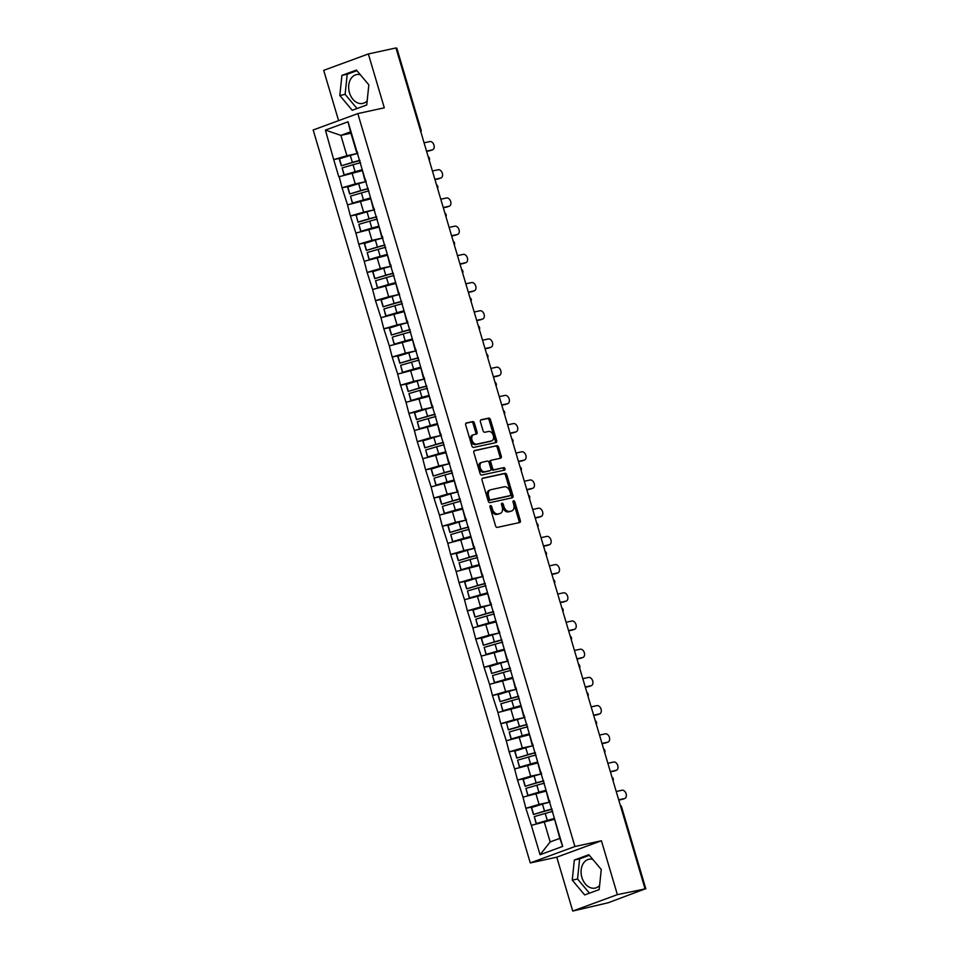 <?xml version="1.0" encoding="UTF-8"?>
<svg xmlns="http://www.w3.org/2000/svg" width="959" height="959" viewBox="0 0 959 959"><rect width="100%" height="100%" fill="white"/><g stroke="black" fill="none" stroke-linecap="round" stroke-linejoin="round"><path stroke-width="1.44" d="M490.481 505.597A1.295 0.887 69.8 0 0 489.989 507.035L495.575 525.892A1.858 1.259 69.8 0 0 497.337 527.39L519.622 522.547A1.858 1.259 69.8 0 0 519.73 522.523A1.858 1.259 69.8 0 0 520.329 520.509L514.743 501.653A1.295 0.887 69.8 0 0 513.017 502.025L513.736 504.47A5.934 4.028 69.8 0 1 511.818 510.907A5.934 4.028 69.8 0 1 511.459 511.015L509.601 511.411A5.934 4.028 69.8 0 1 503.954 506.592L503.235 504.158A1.295 0.887 69.8 0 0 501.497 504.53L502.216 506.975A5.934 4.028 69.8 0 1 500.31 513.401A5.934 4.028 69.8 0 1 499.939 513.509L498.081 513.916A5.934 4.028 69.8 0 1 492.435 509.097L491.715 506.652A1.295 0.887 69.8 0 0 490.481 505.597M360.32 74.718A14.745 10.765 -102.3 0 0 356.496 74.622A14.745 10.765 -102.3 0 0 349.472 92.759A14.745 10.765 -102.3 0 0 362.754 103.428A14.745 10.765 -102.3 0 0 367.177 100.839M599.591 885.493A14.745 10.765 77.7 0 1 595.179 888.082A14.745 10.765 77.7 0 1 581.897 877.401A14.745 10.765 77.7 0 1 588.922 859.264A14.745 10.765 77.7 0 1 592.746 859.36M474.417 423.099A1.858 1.259 69.8 0 0 472.655 421.6L466.398 422.955A1.858 1.259 69.8 0 0 466.278 422.991A1.858 1.259 69.8 0 0 465.69 425.005L471.888 445.935A1.858 1.259 69.8 0 0 473.65 447.445L495.935 442.602A1.858 1.259 69.8 0 0 496.055 442.567A1.858 1.259 69.8 0 0 496.654 440.565L490.445 419.622A1.858 1.259 69.8 0 0 488.682 418.112L481.13 419.754A1.858 1.259 69.8 0 0 481.022 419.79A1.858 1.259 69.8 0 0 480.423 421.804L483.072 430.759A1.858 1.259 69.8 0 0 484.834 432.269L488.587 431.454A4.963 3.368 69.8 0 1 493.238 435.254A4.963 3.368 69.8 0 1 491.703 440.864A4.963 3.368 69.8 0 1 491.392 440.948L476.719 444.137A4.963 3.368 69.8 0 1 472.08 440.325A4.963 3.368 69.8 0 1 473.602 434.727A4.963 3.368 69.8 0 1 473.914 434.643L476.359 434.115A1.858 1.259 69.8 0 0 476.467 434.079A1.858 1.259 69.8 0 0 477.067 432.065L474.417 423.099L473.111 423.578A1.858 1.259 69.8 0 0 471.349 422.08L465.906 423.255M384.307 107.828L368.352 53.956L395.971 47.95L644.999 888.645L643.045 889.365L645.059 888.921L617.38 894.639L601.413 840.767L574.921 846.521L357.815 113.582L384.307 107.828M482.749 478.145A1.858 1.259 69.8 0 0 482.629 478.181A1.858 1.259 69.8 0 0 482.029 480.195L488.239 501.125A1.858 1.259 69.8 0 0 490.001 502.636L512.286 497.793A1.858 1.259 69.8 0 0 512.406 497.769A1.858 1.259 69.8 0 0 513.005 495.755L506.796 474.813A1.858 1.259 69.8 0 0 505.033 473.302L482.521 478.229M480.063 473.53L473.854 452.6A1.858 1.259 69.8 0 1 474.453 450.586A1.858 1.259 69.8 0 1 474.573 450.55L496.858 445.707A1.858 1.259 69.8 0 1 498.62 447.218L501.281 456.184A1.858 1.259 69.8 0 1 500.682 458.186A1.858 1.259 69.8 0 1 500.562 458.222L491.523 460.188A1.858 1.259 69.8 0 0 491.416 460.224A1.858 1.259 69.8 0 0 490.816 462.226L492.578 468.172A1.858 1.259 69.8 0 0 494.341 469.682L503.751 467.632A1.295 0.887 69.8 0 1 504.482 470.126L481.826 475.041A1.858 1.259 69.8 0 1 480.063 473.53M574.921 846.521L530.279 862.932L313.173 129.98L357.815 113.582M342.339 157.755L333.708 159.626L338.803 176.804L362.046 170.714M333.708 159.626L325.401 130.1L348.045 121.781L562.693 846.401L540.049 854.733L531.346 825.351L554.194 819.406M534.487 806.447L525.868 808.317L531.346 825.351M525.868 808.317L522.991 797.145L545.839 791.199M526.131 778.24L517.512 780.111L522.991 797.145M517.512 780.111L514.635 768.938L537.484 763.004M517.788 750.034L509.157 751.904L514.635 768.938M509.157 751.904L506.28 740.732L529.128 734.798M509.433 721.827L500.802 723.709L506.28 740.732M500.802 723.709L497.925 712.537L520.773 706.591M501.077 693.621L492.447 695.503L497.925 712.537M492.447 695.503L489.569 684.33L512.418 678.385M492.722 665.426L484.091 667.296L489.569 684.33M484.091 667.296L481.214 656.124L504.062 650.178M484.367 637.22L475.736 639.09L481.214 656.124M475.736 639.09L472.859 627.917L495.707 621.983M476.012 609.013L467.381 610.883L472.859 627.917M467.381 610.883L464.504 599.711L487.352 593.777M467.656 580.806L459.025 582.688L464.504 599.711M459.025 582.688L456.148 571.516L479.009 565.57M459.301 552.612L450.67 554.482L456.148 571.516M450.67 554.482L447.793 543.309L470.653 537.364M450.946 524.405L442.315 526.275L447.793 543.309M442.315 526.275L439.438 515.103L462.298 509.169M442.59 496.199L433.959 498.069L439.438 515.103M433.959 498.069L431.094 486.896L453.943 480.962M434.235 467.992L425.616 469.874L431.094 486.896M425.616 469.874L422.739 458.702L445.587 452.756M425.88 439.785L417.261 441.667L422.739 458.702M417.261 441.667L414.384 430.495L437.232 424.549M417.525 411.591L408.906 413.461L414.384 430.495M408.906 413.461L406.029 402.289L428.877 396.343M409.181 383.384L400.55 385.254L406.029 402.289M400.55 385.254L397.673 374.082L420.522 368.148M400.826 355.178L392.195 357.048L397.673 374.082M392.195 357.048L389.318 345.875L412.166 339.942M392.471 326.971L383.84 328.853L389.318 345.875M383.84 328.853L380.963 317.681L403.811 311.735M384.115 298.776L375.484 300.647L380.963 317.681M375.484 300.647L372.607 289.474L395.456 283.528M375.76 270.57L367.129 272.44L372.607 289.474M367.129 272.44L364.252 261.268L387.1 255.334M367.405 242.363L358.774 244.233L364.252 261.268M358.774 244.233L355.897 233.061L378.745 227.127M359.05 214.157L350.419 216.039L355.897 233.061M350.419 216.039L347.542 204.866L370.402 198.921M350.694 185.95L342.063 187.832L347.542 204.866M342.063 187.832L339.186 176.66M365.787 180.196L364.911 180.388L361.843 168.34M352.001 172.896L355.274 183.924L366.194 181.551M364.911 180.388L365.103 179.369M342.459 187.688L355.274 183.924M374.142 208.403L373.255 208.594L370.198 196.535M360.356 201.102L363.629 212.131L374.549 209.757A15.5 1.067 163.5 0 0 367.009 211.843L356.101 215.02L358.019 222.224L356.101 215.02M373.255 208.594L373.459 207.564M350.814 215.895L363.629 212.131M382.497 236.597L381.61 236.789L378.553 224.742M368.712 229.309L371.984 240.337L382.893 237.964M381.61 236.789L381.814 235.77M359.169 244.089L371.984 240.337M390.852 264.804L389.965 264.996L386.909 252.948M377.067 257.503L380.339 268.532L391.248 266.17M389.965 264.996L390.169 263.977M367.525 272.296L380.339 268.532M399.208 293.01L398.321 293.202L395.264 281.155M385.422 285.71L388.695 296.739L399.603 294.365M398.321 293.202L398.524 292.183M375.88 300.503L388.695 296.739M407.563 321.217L406.676 321.409L403.607 309.349M393.777 313.917L397.05 324.945L407.959 322.572M406.676 321.409L406.88 320.378M384.223 328.709L397.05 324.945M415.918 349.412L415.031 349.603L411.962 337.556M402.133 342.123L405.405 353.152L416.314 350.778M415.031 349.603L415.235 348.585M392.579 356.904L405.405 353.152M424.262 377.618L423.387 377.81L420.318 365.763M410.488 370.318L413.749 381.346L424.669 378.985M423.387 377.81L423.59 376.791M400.934 385.11L413.749 381.346M432.617 405.825L431.742 406.017L428.673 393.969M418.843 398.524L422.104 409.553L433.024 407.179M431.742 406.017L431.946 404.998M409.289 413.317L422.104 409.553M440.972 434.031L440.097 434.223L437.028 422.176M427.199 426.731L430.459 437.76L441.38 435.386M440.097 434.223L440.301 433.204M417.644 441.524L430.459 437.76M449.327 462.238L448.452 462.43L445.384 450.37M435.554 454.938L438.814 465.966L449.735 463.593M448.452 462.43L448.656 461.399M426 469.73L438.814 465.966M457.683 490.433L456.808 490.624L453.739 478.577M443.909 483.144L447.17 494.173L458.09 491.799M456.808 490.624L457.011 489.605M434.355 497.925L447.17 494.173M466.038 518.639L465.163 518.831L462.094 506.784M452.264 511.339L455.525 522.367L466.446 520.006M465.163 518.831L465.355 517.812M442.71 526.131L455.525 522.367M474.393 546.846L473.518 547.038L470.449 534.99M460.608 539.545L463.88 550.574L474.801 548.2M473.518 547.038L473.71 546.019M451.066 554.338L463.88 550.574M482.749 575.052L481.862 575.244L478.805 563.185M468.963 567.752L472.236 578.78L483.156 576.407M481.862 575.244L482.065 574.213M459.421 582.545L472.236 578.78M491.104 603.247L490.217 603.439L487.16 591.391M477.318 595.959L480.591 606.987L491.499 604.614M490.217 603.439L490.421 602.42M467.776 610.739L480.591 606.987M499.459 631.454L498.572 631.645L495.515 619.598M485.674 624.153L488.946 635.182L499.855 632.82M498.572 631.645L498.776 630.626M476.132 638.946L488.946 635.182M507.814 659.66L506.927 659.852L503.871 647.804M494.029 652.36L497.301 663.388L508.21 661.015M506.927 659.852L507.131 658.833M484.487 667.152L497.301 663.388M516.17 687.867L515.283 688.059L512.214 676.011M502.384 680.566L505.657 691.595L516.565 689.221M515.283 688.059L515.486 687.04M492.842 695.359L505.657 691.595M524.525 716.073L523.638 716.265L520.569 704.206M510.739 708.773L514.012 719.801L524.921 717.428A15.5 1.067 163.5 0 0 517.392 719.514L506.472 722.69L508.39 729.895L506.472 722.69M523.638 716.265L523.842 715.234M501.185 723.566L514.012 719.801M532.868 744.268L531.993 744.46L528.924 732.412M519.095 736.98L522.355 748.008L533.276 745.634M531.993 744.46L532.197 743.441M509.541 751.76L522.355 748.008M541.224 772.474L540.349 772.666L537.28 760.619M527.45 765.174L530.711 776.203L541.631 773.841M540.349 772.666L540.552 771.647M517.896 779.967L530.711 776.203M549.579 800.681L548.704 800.873L545.635 788.825M535.805 793.381L539.066 804.409L549.986 802.036M548.704 800.873L548.908 799.854M526.251 808.173L539.066 804.409M601.413 840.767L556.771 857.178L572.727 911.05L608.162 902.767L645.059 888.921M544.161 821.587L550.178 841.93L559.816 838.382L553.99 817.02M559.816 838.382L562.693 846.401M540.049 854.733L550.178 841.93M572.727 911.05L617.38 894.639M368.352 53.956L323.698 70.355L338.599 120.642M396.055 48.226L396.81 48.142L421.061 130.04L420.318 130.124M556.771 857.178L530.279 862.932M357.431 151.99L356.556 152.181L350.526 131.839L340.889 135.387L346.918 155.718L357.839 153.344M350.934 133.205L340.889 135.387L325.401 130.1M356.556 152.181L356.748 151.162M350.526 131.839L348.045 121.781M334.104 159.482L346.918 155.718M572.247 880.158L584.666 894.939L599.171 889.604L601.257 869.489L588.838 854.709L574.333 860.043L572.247 880.158L577.546 879.007L589.449 893.177M366.746 104.963L368.831 84.848L356.412 70.067L341.907 75.389L339.822 95.504L352.241 110.285L366.746 104.963M489.917 506.328A1.295 0.887 69.8 0 1 490.421 507.131L491.14 509.577A5.934 4.028 69.8 0 0 496.786 514.396L498.081 513.916M499.351 513.724A5.934 4.028 69.8 0 1 499.004 513.88A5.934 4.028 69.8 0 1 498.644 513.988L496.786 514.396M510.871 511.231A5.934 4.028 69.8 0 1 510.524 511.387A5.934 4.028 69.8 0 1 510.152 511.483L508.294 511.89A5.934 4.028 69.8 0 1 502.648 507.071L501.929 504.638A1.295 0.887 69.8 0 0 501.437 503.823M518.807 522.727A1.858 1.259 69.8 0 0 519.035 520.989L513.449 502.132A1.295 0.887 69.8 0 0 512.957 501.329M511.483 497.973A1.858 1.259 69.8 0 0 511.698 496.235L505.501 475.292A1.858 1.259 69.8 0 0 503.727 473.782L482.257 478.445M489.39 498.8A1.295 0.887 69.8 0 0 490.624 499.855L510.188 495.611A1.295 0.887 69.8 0 0 510.691 494.173L509.924 491.607A5.934 4.028 69.8 0 0 504.278 486.788L490.912 489.689A5.934 4.028 69.8 0 0 490.54 489.797A5.934 4.028 69.8 0 0 488.634 496.235L489.39 498.8L488.095 499.279A1.295 0.887 69.8 0 0 489.33 500.334L490.624 499.855M509.049 496.031A1.295 0.887 69.8 0 1 508.893 496.091L489.33 500.334M489.605 490.169A5.934 4.028 69.8 0 0 489.246 490.277A5.934 4.028 69.8 0 0 487.328 496.702L488.634 496.235M488.095 499.279L487.328 496.702M474.082 450.85L496.858 445.707M499.759 458.402A1.858 1.259 69.8 0 0 499.975 456.652L497.325 447.697A1.858 1.259 69.8 0 0 495.551 446.187M491.308 460.272L490.229 460.668A1.858 1.259 69.8 0 0 490.109 460.692A1.858 1.259 69.8 0 0 489.51 462.706L491.272 468.651A1.858 1.259 69.8 0 0 493.034 470.162L503.751 467.632M503.583 470.318A1.295 0.887 69.8 0 0 502.444 468.112M482.149 462.226A4.963 3.368 69.8 0 0 481.838 462.31A4.963 3.368 69.8 0 0 480.315 467.908A4.963 3.368 69.8 0 0 484.954 471.72L490.133 470.593A1.858 1.259 69.8 0 0 490.241 470.557A1.858 1.259 69.8 0 0 490.84 468.555L489.078 462.61A1.858 1.259 69.8 0 0 487.316 461.099L482.149 462.226M480.843 462.706A4.963 3.368 69.8 0 0 480.543 462.789A4.963 3.368 69.8 0 0 479.009 468.388A4.963 3.368 69.8 0 0 483.66 472.2L484.954 471.72M489.054 470.989A1.858 1.259 69.8 0 1 488.946 471.037A1.858 1.259 69.8 0 1 488.826 471.073L483.66 472.2M475.544 434.283A1.858 1.259 69.8 0 0 475.772 432.545L473.111 423.578M472.607 435.122A4.963 3.368 69.8 0 0 472.308 435.206A4.963 3.368 69.8 0 0 470.773 440.804A4.963 3.368 69.8 0 0 475.424 444.616L476.719 444.137M490.684 441.212A4.963 3.368 69.8 0 1 490.397 441.332A4.963 3.368 69.8 0 1 490.097 441.428L475.424 444.616M495.132 442.782A1.858 1.259 69.8 0 0 495.347 441.044L489.15 420.102A1.858 1.259 69.8 0 0 487.388 418.592L480.639 420.054M589.341 855.32L579.632 858.892L577.546 879.007M579.632 858.892L574.333 860.043M356.916 70.678L347.206 74.239L345.12 94.354L357.024 108.523M345.12 94.354L339.822 95.504M347.206 74.239L341.907 75.389M623.014 799.087A4.351 2.949 -110.2 0 1 622.763 799.207A4.351 2.949 -110.2 0 1 622.499 799.279L618.771 800.094M622.499 799.279L624.453 798.559A4.351 2.949 69.8 0 0 624.717 798.487A4.351 2.949 69.8 0 0 626.059 793.584A4.351 2.949 69.8 0 0 621.983 790.24L616.217 791.499M553.942 818.578A15.5 1.067 163.5 0 0 547.277 820.401L545.215 813.436A15.5 1.067 -16.5 0 1 552.756 811.398M545.215 813.436L534.295 816.612L536.357 823.577L547.277 820.401M554.014 818.806A12.659 0.875 163.5 0 0 547.133 820.64L536.213 823.817L534.295 816.612M552.132 809.3A12.659 0.875 -16.5 0 0 544.376 811.338L533.456 814.503L531.394 807.55L542.458 804.121A15.5 1.067 163.5 0 1 549.998 802.096M533.456 814.503L544.52 811.086A15.5 1.067 -16.5 0 1 552.06 809.048M533.6 814.263L531.538 807.298M624.453 798.559L618.687 799.818M614.659 770.88A4.351 2.949 -110.2 0 1 614.407 771A4.351 2.949 -110.2 0 1 614.144 771.072L610.415 771.887M614.144 771.072L616.098 770.353A4.351 2.949 69.8 0 0 616.361 770.281A4.351 2.949 69.8 0 0 617.704 765.378A4.351 2.949 69.8 0 0 613.628 762.045L607.874 763.292M545.599 790.372A15.5 1.067 163.5 0 0 538.922 792.194L536.86 785.229A15.5 1.067 -16.5 0 1 544.4 783.203M536.86 785.229L525.94 788.406L528.001 795.371L538.922 792.194M545.659 790.612A12.659 0.875 163.5 0 0 538.778 792.446L527.858 795.61L525.94 788.406M543.777 781.094A12.659 0.875 -16.5 0 0 536.021 783.131L525.1 786.308L523.039 779.343L534.103 775.927A15.5 1.067 163.5 0 1 541.643 773.889M525.1 786.308L536.165 782.88A15.5 1.067 -16.5 0 1 543.705 780.854M525.244 786.056L523.182 779.092M616.098 770.353L610.332 771.611M606.304 742.686A4.351 2.949 -110.2 0 1 606.052 742.793A4.351 2.949 -110.2 0 1 605.788 742.877L602.06 743.681M605.788 742.877L607.742 742.158A4.351 2.949 69.8 0 0 608.006 742.074A4.351 2.949 69.8 0 0 609.349 737.171A4.351 2.949 69.8 0 0 605.273 733.839L599.519 735.085M537.244 762.177A15.5 1.067 163.5 0 0 530.567 763.987L528.505 757.035A15.5 1.067 -16.5 0 1 536.045 754.997M528.505 757.035L517.584 760.199L519.646 767.164L530.567 763.987M537.304 762.405A12.659 0.875 163.5 0 0 530.423 764.239L519.502 767.416L517.584 760.199M535.422 752.887A12.659 0.875 -16.5 0 0 527.666 754.925L516.745 758.101L514.683 751.137L525.748 747.72A15.5 1.067 163.5 0 1 533.288 745.682M516.745 758.101L527.81 754.685A15.5 1.067 -16.5 0 1 535.35 752.647M516.889 757.85L514.827 750.897M607.742 742.158L601.976 743.405M597.96 714.479A4.351 2.949 -110.2 0 1 597.697 714.587A4.351 2.949 -110.2 0 1 597.433 714.671L593.705 715.474M597.433 714.671L599.387 713.952A4.351 2.949 69.8 0 0 599.651 713.868A4.351 2.949 69.8 0 0 600.993 708.965A4.351 2.949 69.8 0 0 596.918 705.632L591.164 706.891M528.889 733.971A15.5 1.067 163.5 0 0 522.211 735.781L520.15 728.828A15.5 1.067 -16.5 0 1 527.702 726.79M520.15 728.828L509.229 732.005L511.291 738.957L522.211 735.781M528.948 734.198A12.659 0.875 163.5 0 0 522.068 736.033L511.147 739.209L509.229 732.005M508.534 729.655L519.454 726.478A15.5 1.067 -16.5 0 1 526.994 724.441M527.066 724.68A12.659 0.875 -16.5 0 0 519.31 726.718L508.39 729.895M599.387 713.952L593.621 715.198M589.605 686.272A4.351 2.949 -110.2 0 1 589.341 686.392A4.351 2.949 -110.2 0 1 589.078 686.464L585.35 687.279M589.078 686.464L591.032 685.745A4.351 2.949 69.8 0 0 591.295 685.673A4.351 2.949 69.8 0 0 592.638 680.758A4.351 2.949 69.8 0 0 588.562 677.426L582.808 678.684M520.533 705.764A15.5 1.067 163.5 0 0 513.856 707.586L511.794 700.621A15.5 1.067 -16.5 0 1 519.346 698.584M511.794 700.621L500.874 703.798L502.936 710.751L513.856 707.586M520.593 705.992A12.659 0.875 163.5 0 0 513.712 707.826L502.792 711.003L500.874 703.798M518.723 696.486A12.659 0.875 -16.5 0 0 510.955 698.512L500.035 701.688L497.973 694.736L509.037 691.307A15.5 1.067 163.5 0 1 516.589 689.281M500.035 701.688L511.099 698.272A15.5 1.067 -16.5 0 1 518.651 696.234M500.178 701.449L498.117 694.484M591.032 685.745L585.266 687.004M581.25 658.066A4.351 2.949 -110.2 0 1 580.998 658.186A4.351 2.949 -110.2 0 1 580.722 658.258L576.994 659.073M580.722 658.258L582.676 657.538A4.351 2.949 69.8 0 0 582.94 657.466A4.351 2.949 69.8 0 0 584.283 652.564A4.351 2.949 69.8 0 0 580.219 649.231L574.453 650.478M512.178 677.557A15.5 1.067 163.5 0 0 505.501 679.38L503.439 672.415A15.5 1.067 -16.5 0 1 510.991 670.389M503.439 672.415L492.518 675.592L494.58 682.556L505.501 679.38M512.25 677.785A12.659 0.875 163.5 0 0 505.357 679.619L494.448 682.796L492.518 675.592M510.368 668.279A12.659 0.875 -16.5 0 0 502.6 670.317L491.679 673.482L489.629 666.529L500.682 663.113A15.5 1.067 163.5 0 1 508.234 661.075M491.679 673.482L502.744 670.065A15.5 1.067 -16.5 0 1 510.296 668.027M491.823 673.242L489.761 666.277M582.676 657.538L576.91 658.797M572.895 629.859A4.351 2.949 -110.2 0 1 572.643 629.979A4.351 2.949 -110.2 0 1 572.367 630.051L568.639 630.866M572.367 630.051L574.321 629.344A4.351 2.949 69.8 0 0 574.585 629.26A4.351 2.949 69.8 0 0 575.927 624.357A4.351 2.949 69.8 0 0 571.864 621.024L566.098 622.271M503.823 649.351A15.5 1.067 163.5 0 0 497.146 651.173L495.084 644.22A15.5 1.067 -16.5 0 1 502.636 642.182M495.084 644.22L484.163 647.385L486.225 654.35L497.146 651.173M503.895 649.591A12.659 0.875 163.5 0 0 497.002 651.425L486.093 654.589L484.163 647.385M502.013 640.073A12.659 0.875 -16.5 0 0 494.245 642.11L483.336 645.287L481.274 638.322L492.327 634.906A15.5 1.067 163.5 0 1 499.879 632.868M483.336 645.287L494.388 641.859A15.5 1.067 -16.5 0 1 501.941 639.833M483.468 645.035L481.406 638.083M574.321 629.344L568.555 630.59M564.539 601.665A4.351 2.949 -110.2 0 1 564.288 601.773A4.351 2.949 -110.2 0 1 564.012 601.856L560.284 602.66M564.012 601.856L565.966 601.137A4.351 2.949 69.8 0 0 566.242 601.053A4.351 2.949 69.8 0 0 567.572 596.15A4.351 2.949 69.8 0 0 563.508 592.818L557.742 594.065M495.467 621.156A15.5 1.067 163.5 0 0 488.79 622.966L486.728 616.014A15.5 1.067 -16.5 0 1 494.281 613.976M486.728 616.014L475.82 619.178L477.882 626.143L488.79 622.966M495.539 621.384A12.659 0.875 163.5 0 0 488.646 623.218L477.738 626.395L475.82 619.178M493.657 611.866A12.659 0.875 -16.5 0 0 485.889 613.904L474.981 617.081L472.919 610.116L483.971 606.699A15.5 1.067 163.5 0 1 491.523 604.661M474.981 617.081L486.033 613.664A15.5 1.067 -16.5 0 1 493.585 611.626M475.113 616.829L473.051 609.876M565.966 601.137L560.212 602.384M556.184 573.458A4.351 2.949 -110.2 0 1 555.932 573.566A4.351 2.949 -110.2 0 1 555.657 573.65L551.928 574.453M555.657 573.65L557.611 572.931A4.351 2.949 69.8 0 0 557.886 572.859A4.351 2.949 69.8 0 0 559.217 567.944A4.351 2.949 69.8 0 0 555.153 564.611L549.387 565.87M487.112 592.95A15.5 1.067 163.5 0 0 480.435 594.772L478.373 587.807A15.5 1.067 -16.5 0 1 485.925 585.769M478.373 587.807L467.465 590.984L469.526 597.937L480.435 594.772M487.184 593.177A12.659 0.875 163.5 0 0 480.291 595.012L469.383 598.188L467.465 590.984M485.302 583.671A12.659 0.875 -16.5 0 0 477.534 585.697L466.625 588.874L464.564 581.909L475.616 578.493A15.5 1.067 163.5 0 1 483.168 576.455M466.625 588.874L477.678 585.458A15.5 1.067 -16.5 0 1 485.23 583.42M466.769 588.634L464.707 581.669M557.611 572.931L551.857 574.177M547.829 545.251A4.351 2.949 -110.2 0 1 547.577 545.371A4.351 2.949 -110.2 0 1 547.301 545.443L543.573 546.258M547.301 545.443L549.255 544.724A4.351 2.949 69.8 0 0 549.531 544.652A4.351 2.949 69.8 0 0 550.874 539.749A4.351 2.949 69.8 0 0 546.798 536.405L541.032 537.663M478.757 564.743A15.5 1.067 163.5 0 0 472.08 566.565L470.018 559.6A15.5 1.067 -16.5 0 1 477.57 557.563M470.018 559.6L459.109 562.777L461.171 569.742L472.08 566.565M478.829 564.971A12.659 0.875 163.5 0 0 471.936 566.805L461.027 569.982L459.109 562.777M476.947 555.465A12.659 0.875 -16.5 0 0 469.179 557.503L458.27 560.667L456.208 553.715L467.261 550.286A15.5 1.067 163.5 0 1 474.813 548.26M458.27 560.667L469.323 557.251A15.5 1.067 -16.5 0 1 476.875 555.213M458.414 560.428L456.352 553.463M549.255 544.724L543.501 545.983M539.473 517.045A4.351 2.949 -110.2 0 1 539.222 517.165A4.351 2.949 -110.2 0 1 538.958 517.237L535.23 518.052M538.958 517.237L540.9 516.517A4.351 2.949 69.8 0 0 541.176 516.445A4.351 2.949 69.8 0 0 542.518 511.543A4.351 2.949 69.8 0 0 538.443 508.21L532.677 509.457M470.401 536.537A15.5 1.067 163.5 0 0 463.724 538.359L461.663 531.394A15.5 1.067 -16.5 0 1 469.215 529.368M461.663 531.394L450.754 534.571L452.816 541.535L463.724 538.359M470.473 536.764A12.659 0.875 163.5 0 0 463.593 538.61L452.672 541.775L450.754 534.571M468.591 527.258A12.659 0.875 -16.5 0 0 460.823 529.296L449.915 532.473L447.853 525.508L458.905 522.092A15.5 1.067 163.5 0 1 466.458 520.054M449.915 532.473L460.967 529.044A15.5 1.067 -16.5 0 1 468.519 527.018M450.059 532.221L447.997 525.256M540.9 516.517L535.146 517.776M531.118 488.85A4.351 2.949 -110.2 0 1 530.866 488.958A4.351 2.949 -110.2 0 1 530.603 489.042L526.875 489.845M530.603 489.042L532.557 488.323A4.351 2.949 69.8 0 0 532.82 488.239A4.351 2.949 69.8 0 0 534.163 483.336A4.351 2.949 69.8 0 0 530.087 480.003L524.321 481.25M462.046 508.342A15.5 1.067 163.5 0 0 455.369 510.152L453.307 503.199A15.5 1.067 -16.5 0 1 460.859 501.161M453.307 503.199L442.399 506.364L444.461 513.329L455.369 510.152M462.118 508.57A12.659 0.875 163.5 0 0 455.237 510.404L444.317 513.58L442.399 506.364M460.236 499.052A12.659 0.875 -16.5 0 0 452.48 501.089L441.56 504.266L439.498 497.301L450.55 493.885A15.5 1.067 163.5 0 1 458.102 491.847M441.56 504.266L452.612 500.85A15.5 1.067 -16.5 0 1 460.164 498.812M441.703 504.014L439.642 497.062M532.557 488.323L526.791 489.569M522.763 460.644A4.351 2.949 -110.2 0 1 522.511 460.752A4.351 2.949 -110.2 0 1 522.247 460.835L518.519 461.639M522.247 460.835L524.201 460.116A4.351 2.949 69.8 0 0 524.465 460.032A4.351 2.949 69.8 0 0 525.808 455.129A4.351 2.949 69.8 0 0 521.732 451.797L515.966 453.056M453.691 480.135A15.5 1.067 163.5 0 0 447.026 481.945L444.964 474.993A15.5 1.067 -16.5 0 1 452.504 472.955M444.964 474.993L434.043 478.169L436.105 485.122L447.026 481.945M453.763 480.363A12.659 0.875 163.5 0 0 446.882 482.197L435.961 485.374L434.043 478.169M451.881 470.845A12.659 0.875 -16.5 0 0 444.125 472.883L433.204 476.06L431.142 469.095L442.195 465.678A15.5 1.067 163.5 0 1 449.747 463.641M433.204 476.06L444.257 472.643A15.5 1.067 -16.5 0 1 451.809 470.605M433.348 475.82L431.286 468.855M524.201 460.116L518.435 461.363M514.408 432.437A4.351 2.949 -110.2 0 1 514.156 432.545A4.351 2.949 -110.2 0 1 513.892 432.629L510.164 433.444M513.892 432.629L515.846 431.91A4.351 2.949 69.8 0 0 516.11 431.838A4.351 2.949 69.8 0 0 517.452 426.923A4.351 2.949 69.8 0 0 513.377 423.59L507.611 424.849M445.336 451.929A15.5 1.067 163.5 0 0 438.671 453.751L436.609 446.786A15.5 1.067 -16.5 0 1 444.149 444.748M436.609 446.786L425.688 449.963L427.75 456.916L438.671 453.751M445.408 452.157A12.659 0.875 163.5 0 0 438.527 453.991L427.606 457.167L425.688 449.963M443.526 442.65A12.659 0.875 -16.5 0 0 435.77 444.676L424.849 447.853L422.787 440.9L433.852 437.472A15.5 1.067 163.5 0 1 441.392 435.446M424.849 447.853L435.913 444.437A15.5 1.067 -16.5 0 1 443.454 442.399M424.993 447.613L422.931 440.649M515.846 431.91L510.08 433.168M506.052 404.23A4.351 2.949 -110.2 0 1 505.801 404.35A4.351 2.949 -110.2 0 1 505.537 404.422L501.809 405.237M505.537 404.422L507.491 403.703A4.351 2.949 69.8 0 0 507.755 403.631A4.351 2.949 69.8 0 0 509.097 398.728A4.351 2.949 69.8 0 0 505.021 395.396L499.267 396.642M436.992 423.722A15.5 1.067 163.5 0 0 430.315 425.544L428.253 418.58A15.5 1.067 -16.5 0 1 435.794 416.554M428.253 418.58L417.333 421.756L419.395 428.721L430.315 425.544M437.052 423.95A12.659 0.875 163.5 0 0 430.171 425.784L419.251 428.961L417.333 421.756M435.17 414.444A12.659 0.875 -16.5 0 0 427.414 416.482L416.494 419.646L414.432 412.694L425.496 409.277A15.5 1.067 163.5 0 1 433.036 407.239M416.494 419.646L427.558 416.23A15.5 1.067 -16.5 0 1 435.098 414.192M416.638 419.407L414.576 412.442M507.491 403.703L501.725 404.962M497.697 376.024A4.351 2.949 -110.2 0 1 497.445 376.144A4.351 2.949 -110.2 0 1 497.182 376.216L493.453 377.031M497.182 376.216L499.136 375.508A4.351 2.949 69.8 0 0 499.399 375.425A4.351 2.949 69.8 0 0 500.742 370.522A4.351 2.949 69.8 0 0 496.666 367.189L490.912 368.436M428.637 395.516A15.5 1.067 163.5 0 0 421.96 397.338L419.898 390.373A15.5 1.067 -16.5 0 1 427.438 388.347M419.898 390.373L408.978 393.55L411.039 400.514L421.96 397.338M428.697 395.755A12.659 0.875 163.5 0 0 421.816 397.589L410.896 400.754L408.978 393.55M426.815 386.237A12.659 0.875 -16.5 0 0 419.059 388.275L408.138 391.452L406.077 384.487L417.141 381.071A15.5 1.067 163.5 0 1 424.681 379.033M408.138 391.452L419.203 388.023A15.5 1.067 -16.5 0 1 426.743 385.998M408.282 391.2L406.22 384.247M499.136 375.508L493.37 376.755M489.354 347.829A4.351 2.949 -110.2 0 1 489.09 347.937A4.351 2.949 -110.2 0 1 488.826 348.021L485.098 348.824M488.826 348.021L490.78 347.302A4.351 2.949 69.8 0 0 491.044 347.218A4.351 2.949 69.8 0 0 492.387 342.315A4.351 2.949 69.8 0 0 488.311 338.983L482.557 340.229M420.282 367.321A15.5 1.067 163.5 0 0 413.605 369.131L411.543 362.178A15.5 1.067 -16.5 0 1 419.095 360.14M411.543 362.178L400.622 365.343L402.684 372.308L413.605 369.131M420.342 367.549A12.659 0.875 163.5 0 0 413.461 369.383L402.54 372.56L400.622 365.343M418.46 358.031A12.659 0.875 -16.5 0 0 410.704 360.069L399.783 363.245L397.721 356.28L408.786 352.864A15.5 1.067 163.5 0 1 416.326 350.826M399.783 363.245L410.848 359.829A15.5 1.067 -16.5 0 1 418.388 357.791M399.927 362.993L397.865 356.041M490.78 347.302L485.014 348.549M480.998 319.623A4.351 2.949 -110.2 0 1 480.735 319.731A4.351 2.949 -110.2 0 1 480.471 319.815L476.743 320.618M480.471 319.815L482.425 319.095A4.351 2.949 69.8 0 0 482.689 319.023A4.351 2.949 69.8 0 0 484.031 314.108A4.351 2.949 69.8 0 0 479.956 310.776L474.202 312.035M411.926 339.114A15.5 1.067 163.5 0 0 405.249 340.936L403.188 333.972A15.5 1.067 -16.5 0 1 410.74 331.934M403.188 333.972L392.267 337.148L394.329 344.101L405.249 340.936M411.986 339.342A12.659 0.875 163.5 0 0 405.106 341.176L394.185 344.353L392.267 337.148M410.116 329.836A12.659 0.875 -16.5 0 0 402.348 331.862L391.428 335.039L389.366 328.074L400.43 324.657A15.5 1.067 163.5 0 1 407.983 322.62M391.428 335.039L402.492 331.622A15.5 1.067 -16.5 0 1 410.044 329.584M391.572 334.799L389.51 327.834M482.425 319.095L476.659 320.342M472.643 291.416A4.351 2.949 -110.2 0 1 472.379 291.536A4.351 2.949 -110.2 0 1 472.116 291.608L468.388 292.423M472.116 291.608L474.07 290.889A4.351 2.949 69.8 0 0 474.333 290.817A4.351 2.949 69.8 0 0 475.676 285.914A4.351 2.949 69.8 0 0 471.612 282.569L465.846 283.828M403.571 310.908A15.5 1.067 163.5 0 0 396.894 312.73L394.832 305.765A15.5 1.067 -16.5 0 1 402.384 303.727M394.832 305.765L383.912 308.942L385.974 315.907L396.894 312.73M403.631 311.136A12.659 0.875 163.5 0 0 396.75 312.97L385.842 316.146L383.912 308.942M401.761 301.629A12.659 0.875 -16.5 0 0 393.993 303.667L383.073 306.832L381.011 299.879L392.075 296.451A15.5 1.067 163.5 0 1 399.627 294.425M383.073 306.832L394.137 303.416A15.5 1.067 -16.5 0 1 401.689 301.378M383.216 306.592L381.155 299.628M474.07 290.889L468.304 292.147M464.288 263.21A4.351 2.949 -110.2 0 1 464.036 263.329A4.351 2.949 -110.2 0 1 463.76 263.401L460.032 264.216M463.76 263.401L465.714 262.682A4.351 2.949 69.8 0 0 465.978 262.61A4.351 2.949 69.8 0 0 467.321 257.707A4.351 2.949 69.8 0 0 463.257 254.375L457.491 255.621M395.216 282.701A15.5 1.067 163.5 0 0 388.539 284.523L386.477 277.559A15.5 1.067 -16.5 0 1 394.029 275.533M386.477 277.559L375.556 280.735L377.618 287.7L388.539 284.523M395.288 282.929A12.659 0.875 163.5 0 0 388.395 284.775L377.486 287.94L375.556 280.735M393.406 273.423A12.659 0.875 -16.5 0 0 385.638 275.461L374.729 278.637L372.667 271.673L383.72 268.256A15.5 1.067 163.5 0 1 391.272 266.218M374.729 278.637L385.782 275.209A15.5 1.067 -16.5 0 1 393.334 273.183M374.861 278.386L372.799 271.421M465.714 262.682L459.948 263.941M455.933 235.015A4.351 2.949 -110.2 0 1 455.681 235.123A4.351 2.949 -110.2 0 1 455.405 235.207L451.677 236.01M455.405 235.207L457.359 234.487A4.351 2.949 69.8 0 0 457.635 234.404A4.351 2.949 69.8 0 0 458.965 229.501A4.351 2.949 69.8 0 0 454.902 226.168L449.136 227.415M386.861 254.507A15.5 1.067 163.5 0 0 380.184 256.317L378.122 249.364A15.5 1.067 -16.5 0 1 385.674 247.326M378.122 249.364L367.213 252.529L369.263 259.493L380.184 256.317M386.933 254.734A12.659 0.875 163.5 0 0 380.04 256.568L369.131 259.745L367.213 252.529M385.05 245.216A12.659 0.875 -16.5 0 0 377.283 247.254L366.374 250.431L364.312 243.466L375.365 240.05A15.5 1.067 163.5 0 1 382.917 238.012M366.374 250.431L377.426 247.014A15.5 1.067 -16.5 0 1 384.979 244.977M366.506 250.179L364.444 243.226M457.359 234.487L451.593 235.734M447.577 206.808A4.351 2.949 -110.2 0 1 447.326 206.916A4.351 2.949 -110.2 0 1 447.05 207L443.322 207.803M447.05 207L449.004 206.281A4.351 2.949 69.8 0 0 449.28 206.197A4.351 2.949 69.8 0 0 450.61 201.294A4.351 2.949 69.8 0 0 446.546 197.962L440.78 199.22M378.505 226.3A15.5 1.067 163.5 0 0 371.828 228.11L369.766 221.157A15.5 1.067 -16.5 0 1 377.319 219.12M369.766 221.157L358.858 224.334L360.92 231.287L371.828 228.11M378.577 226.528A12.659 0.875 163.5 0 0 371.684 228.362L360.776 231.539L358.858 224.334M358.151 221.985L369.071 218.808A15.5 1.067 -16.5 0 1 376.623 216.77M376.695 217.01A12.659 0.875 -16.5 0 0 368.927 219.048L358.019 222.224M449.004 206.281L443.25 207.528M439.222 178.602A4.351 2.949 -110.2 0 1 438.97 178.71A4.351 2.949 -110.2 0 1 438.695 178.794L434.966 179.609M438.695 178.794L440.649 178.074A4.351 2.949 69.8 0 0 440.924 178.002A4.351 2.949 69.8 0 0 442.267 173.088A4.351 2.949 69.8 0 0 438.191 169.755L432.425 171.014M370.15 198.093A15.5 1.067 163.5 0 0 363.473 199.916L361.411 192.951A15.5 1.067 -16.5 0 1 368.963 190.913M361.411 192.951L350.503 196.127L352.564 203.08L363.473 199.916M370.222 198.321A12.659 0.875 163.5 0 0 363.329 200.155L352.421 203.332L350.503 196.127M368.34 188.815A12.659 0.875 -16.5 0 0 360.572 190.841L349.663 194.018L347.602 187.065L358.654 183.637A15.5 1.067 163.5 0 1 366.206 181.611M349.663 194.018L360.716 190.601A15.5 1.067 -16.5 0 1 368.268 188.563M349.807 193.778L347.745 186.813M440.649 178.074L434.895 179.333M430.867 150.395A4.351 2.949 -110.2 0 1 430.615 150.515A4.351 2.949 -110.2 0 1 430.351 150.587L426.623 151.402M430.351 150.587L432.293 149.868A4.351 2.949 69.8 0 0 432.569 149.796A4.351 2.949 69.8 0 0 433.912 144.893A4.351 2.949 69.8 0 0 429.836 141.56L424.07 142.807M361.795 169.887A15.5 1.067 163.5 0 0 355.118 171.709L353.056 164.744A15.5 1.067 -16.5 0 1 360.608 162.718M353.056 164.744L342.147 167.921L344.209 174.886L355.118 171.709M361.867 170.115A12.659 0.875 163.5 0 0 354.986 171.949L344.065 175.125L342.147 167.921M359.985 160.609A12.659 0.875 -16.5 0 0 352.217 162.646L341.308 165.811L339.246 158.858L350.299 155.442A15.5 1.067 163.5 0 1 357.851 153.404M341.308 165.811L352.361 162.395A15.5 1.067 -16.5 0 1 359.913 160.357M341.452 165.571L339.39 158.607M432.293 149.868L426.539 151.126M645.827 888.837L621.576 806.939L620.821 807.022M491.14 509.577L492.435 509.097M498.644 513.988L499.939 513.509M501.929 504.638L503.235 504.158M502.648 507.071L503.954 506.592M508.294 511.89L509.601 511.411M510.152 511.483L511.459 511.015M513.449 502.132L514.743 501.653M519.035 520.989L520.329 520.509M490.421 507.131L491.715 506.652M503.727 473.782L505.033 473.302M505.501 475.292L506.796 474.813M511.698 496.235L513.005 495.755M508.893 496.091L510.188 495.611M497.325 447.697L498.62 447.218M499.975 456.652L501.281 456.184M489.51 462.706L490.816 462.226M491.272 468.651L492.578 468.172M493.034 470.162L494.341 469.682M488.826 471.073L490.133 470.593M475.772 432.545L477.067 432.065M490.097 441.428L491.392 440.948M487.388 418.592L488.682 418.112M489.15 420.102L490.445 419.622M495.347 441.044L496.654 440.565M471.349 422.08L472.655 421.6M544.52 811.086L542.458 804.121M536.165 782.88L534.103 775.927M527.81 754.685L525.748 747.72M519.454 726.478L517.392 719.514M511.099 698.272L509.037 691.307M502.744 670.065L500.682 663.113M494.388 641.859L492.327 634.906M486.033 613.664L483.971 606.699M477.678 585.458L475.616 578.493M469.323 557.251L467.261 550.286M460.967 529.044L458.905 522.092M452.612 500.85L450.55 493.885M444.257 472.643L442.195 465.678M435.913 444.437L433.852 437.472M427.558 416.23L425.496 409.277M419.203 388.023L417.141 381.071M410.848 359.829L408.786 352.864M402.492 331.622L400.43 324.657M394.137 303.416L392.075 296.451M385.782 275.209L383.72 268.256M377.426 247.014L375.365 240.05M369.071 218.808L367.009 211.843M360.716 190.601L358.654 183.637M352.361 162.395L350.299 155.442M621.576 806.939A2.841 2.841 0 0 0 620.317 805.308M613.053 780.782A2.841 2.841 0 0 0 611.962 777.114M604.697 752.575A2.841 2.841 0 0 0 603.607 748.907M596.342 724.369A2.841 2.841 0 0 0 595.251 720.7M587.987 696.162A2.841 2.841 0 0 0 586.896 692.494M579.632 667.955A2.841 2.841 0 0 0 578.541 664.287M571.276 639.761A2.841 2.841 0 0 0 570.185 636.093M562.921 611.554A2.841 2.841 0 0 0 561.83 607.886M554.566 583.348A2.841 2.841 0 0 0 553.475 579.68M546.21 555.141A2.841 2.841 0 0 0 545.132 551.473M537.855 526.947A2.841 2.841 0 0 0 536.776 523.278M529.5 498.74A2.841 2.841 0 0 0 528.421 495.072M521.145 470.533A2.841 2.841 0 0 0 520.066 466.865M512.789 442.327A2.841 2.841 0 0 0 511.71 438.659M504.446 414.12A2.841 2.841 0 0 0 503.355 410.452M496.091 385.926A2.841 2.841 0 0 0 495 382.257M487.735 357.719A2.841 2.841 0 0 0 486.645 354.051M479.38 329.512A2.841 2.841 0 0 0 478.289 325.844M471.025 301.306A2.841 2.841 0 0 0 469.934 297.638M462.67 273.111A2.841 2.841 0 0 0 461.579 269.443M454.314 244.905A2.841 2.841 0 0 0 453.223 241.236M445.959 216.698A2.841 2.841 0 0 0 444.868 213.03M437.604 188.491A2.841 2.841 0 0 0 436.525 184.823M429.248 160.285A2.841 2.841 0 0 0 428.17 156.617M420.893 132.09A2.841 2.841 0 0 0 421.061 130.04M499.004 513.88L500.31 513.401M510.524 511.387L511.818 510.907M508.965 496.067L510.272 495.587M489.246 490.277L490.54 489.797M490.109 460.692L491.416 460.224M480.543 462.789L481.838 462.31M488.946 471.037L490.241 470.557M472.308 435.206L473.602 434.727M490.397 441.332L491.703 440.864M624.717 798.487L622.763 799.207M616.361 770.281L614.407 771M608.006 742.074L606.052 742.793M599.651 713.868L597.697 714.587M591.295 685.673L589.341 686.392M582.94 657.466L580.998 658.186M574.585 629.26L572.643 629.979M566.242 601.053L564.288 601.773M557.886 572.859L555.932 573.566M549.531 544.652L547.577 545.371M541.176 516.445L539.222 517.165M532.82 488.239L530.866 488.958M524.465 460.032L522.511 460.752M516.11 431.838L514.156 432.545M507.755 403.631L505.801 404.35M499.399 375.425L497.445 376.144M491.044 347.218L489.09 347.937M482.689 319.023L480.735 319.731M474.333 290.817L472.379 291.536M465.978 262.61L464.036 263.329M457.635 234.404L455.681 235.123M449.28 206.197L447.326 206.916M440.924 178.002L438.97 178.71M432.569 149.796L430.615 150.515"/></g></svg>
